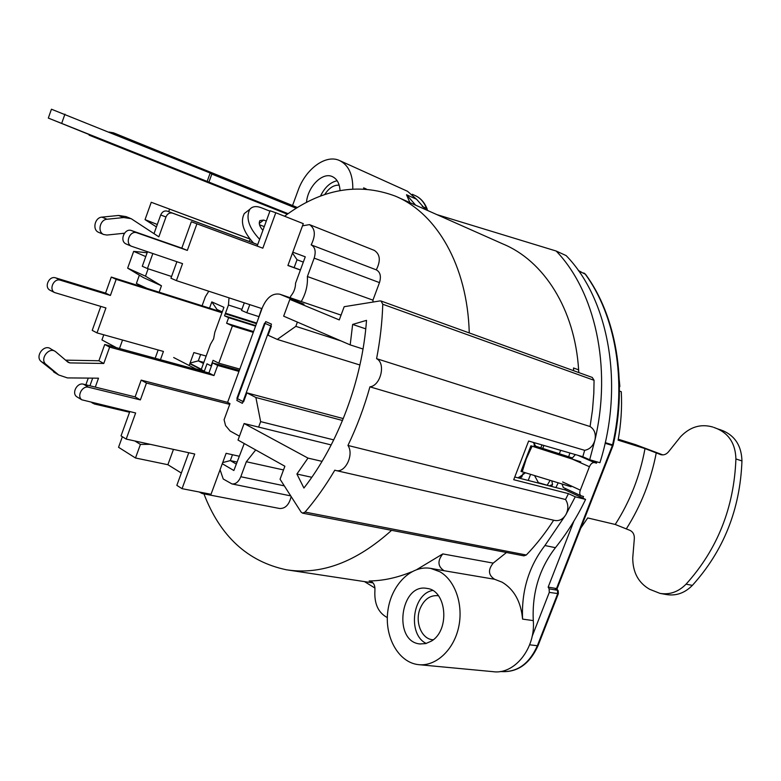<?xml version="1.0" encoding="UTF-8"?>
<svg xmlns="http://www.w3.org/2000/svg" width="781" height="781" viewBox="0 0 781 781"><rect width="100%" height="100%" fill="white"/><g stroke="black" fill="none" stroke-linecap="round" stroke-linejoin="round"><path stroke-width="1.17" d="M618.279 439.225L635.607 444.672L662.835 454.903M713.736 427.373L717.27 428.74C729.278 434.08 735.487 444.145 735.907 458.945C734.062 507.611 717.446 549.346 686.069 584.159C678.425 591.9 669.727 594.966 659.965 593.375L649.616 589.274C638.409 582.811 632.776 572.366 632.737 557.946L634.299 539.027C634.611 535.024 633.264 532.173 630.238 530.484L615.233 524.461L587.722 517.94L580.81 528.044M719.799 429.54L723.333 430.897C735.312 436.218 741.52 446.234 741.95 460.946C740.154 509.329 723.626 550.8 692.366 585.389C684.752 593.082 676.082 596.128 666.339 594.536L659.965 593.375M555.877 487.549L558.22 482.834M568.685 456.758L569.886 452.99M615.233 524.461C629.994 501.461 639.922 476.166 645.008 448.587L618.113 440.152C621.061 423.81 622.115 407.662 621.285 391.711L619.45 391.056M518.203 477.884L525.418 472.817M522.235 471.734L521.015 471.412L530.895 445.805L536.635 447.454L533.198 442.358M645.008 448.587L660.726 454.63C663.83 455.391 666.515 454.337 668.79 451.467L680.495 436.813C689.984 426.846 700.772 423.595 712.848 427.051M530.895 445.805L580.781 461.825M534.399 445.766L572.024 457.832M522.665 470.435L521.601 470.113M521.015 471.412L571.077 486.758M522.206 471.831L526.296 458.779L532.076 446.234M619.44 386.048L619.45 387.444M571.633 458.818L575.392 454.581M563.306 487.529L562.027 483.995M564.809 489.843L565.434 488.515M532.125 636.408L549.297 592.388L549.121 588.864L548.164 587.117L573.879 521.181M582.86 498.151L583.514 496.482L581.044 495.798C579.629 494.793 579.385 492.909 580.312 490.156L589.44 466.726C590.817 463.729 592.496 462.342 594.468 462.577L578.018 455.343M580.058 455.928L596.508 463.162L597.006 461.864M581.63 272.266L578.311 270.46M583.876 272.969L584.539 273.575M584.969 273.77C615.428 314.919 627.231 380.923 612.568 444.877L613.144 445.15C627.748 381.46 616.053 315.651 585.535 274.287L578.633 270.909M612.568 444.877L605.265 442.632M613.144 445.15L611.621 444.945L612.372 445.492L605.119 443.266M558.317 593.765L538.099 645.516L537.357 645.731L557.654 593.775L557.478 590.28L556.521 588.542L548.164 587.117M596.508 463.162L594.468 462.577M612.372 445.492L556.521 588.542L558.073 590.563M556.785 589.02L555.252 589.333L555.623 588.386M549.121 588.864L557.478 590.28L558.21 590.817L558.366 593.648L549.297 592.388M518.643 477.289L521.659 477.23L523.114 473.462M271.476 324.135L242.344 403.338L236.809 400.428L265.765 321.606L271.476 324.135M438.453 595.786L437.965 595.698C430.077 595.054 424.122 599.369 420.09 608.624C414.721 621.617 421.31 638.692 432.362 639.707L433.201 639.785M425.733 209.659L416.576 199.262L407.526 191.286L339.989 160.74M589.675 459.745L599.915 462.703C624.663 384.545 608.575 299.074 566.137 255.592L556.189 251.033C594.858 291.196 612.148 366.396 594.995 439.859L589.675 459.745L582.802 456.729L528.63 441.04L513.722 479.71L568.451 493.621L565.532 499.508L347.945 445.453C354.301 454.64 345.192 473.413 335.859 470.504L334.805 470.172C325.706 485.606 315.797 499.576 305.059 512.082L302.569 513.156L301.075 512.043L280.057 479.222L284.88 466.247L238.02 440.064L244.111 423.527L307.978 458.096L296.907 474.028L303.916 488.037C338.241 444.047 362.238 380.23 366.514 320.356L352.641 324.427L350.191 344.89L283.659 316.168L289.839 299.396L303.994 304.209L279.852 294.222L341.053 315.114L280.399 294.437M514.962 477.054L565.434 489.999L585.594 499.42C577.1 517.09 567.045 533.179 555.428 547.686C539.359 568.5 531.988 592.799 533.286 620.612C535.707 648.503 514.337 674.989 492.87 671.65L419.397 664.729M391.593 530.328C356.282 562.095 321.216 575.246 286.373 569.779C247.645 561.588 220.164 536.283 203.929 493.875M387.317 617.586C378.238 612.782 374.099 603.674 374.929 590.251C375.144 585.154 373.474 582.079 369.93 581.035L369.13 580.976C383.022 580.81 397.138 577.774 411.489 571.887M416.947 569.476L442.798 553.914C437.311 560.885 437.741 566.489 444.077 570.716L430.78 568.412L439.849 571.741C455.284 580.41 463.777 605.129 458.496 627.856C453.341 650.612 435.427 666.72 418.401 664.631C398.33 662.464 384.252 636.7 387.854 610.898C391.135 585.037 411.138 564.77 430.78 568.412M335.859 470.504L554.735 520.458C559.216 521.22 562.925 519.297 565.854 514.699L544.913 545.528C528.766 566.537 521.327 591.061 522.577 619.108C520.976 601.76 514.171 589.47 502.154 582.206L494.627 579.277C488.301 575.177 487.832 569.788 493.211 563.111L506.478 552.499M578.789 372.566L578.623 369.843L573.508 367.978L573.664 370.711M582.802 456.729L584.666 450.325L369.93 386.839C364.21 407.243 356.888 426.777 347.945 445.453M584.666 450.325C589.85 449.329 593.296 445.844 594.995 439.859C596.04 433.748 594.4 429.316 590.075 426.543L376.588 358.664C386.048 363.272 380.777 385.629 369.93 386.839M289.839 299.396L339.276 319.917L344.187 306.699L379.966 300.929L381.05 301.017L382.768 304.248C382.212 322.133 380.152 340.272 376.588 358.664M568.451 493.621L575.246 496.804L565.854 514.699C568.607 509.251 568.5 504.184 565.532 499.508M575.246 496.804L585.594 499.42M431.415 641.084C450.266 630.228 446.634 590.192 427.022 588.435C400.36 582.772 392.589 641.533 419.875 643.944L425.733 643.593L431.415 641.084M374.968 588.064L364.463 581.601M302.569 513.156L523.895 555.857L526.296 555.008C536.274 544.66 545.402 533.062 553.651 520.214M205.579 493.231L202.191 493.543L279.598 508.49C285.29 508.724 289.146 504.751 291.157 496.56M376.286 269.855C380.855 260.766 380.201 254.284 374.314 250.389L309.471 224.616C315.299 228.56 315.866 235.306 311.17 244.873L376.286 269.855C380.288 272.042 381.353 276.298 379.478 282.615L372.937 300.148L373.054 302.042M284.577 216.23C321.04 189.031 357.835 182.276 394.961 195.982C436.306 212.715 467.497 265.276 469.254 332.931M250.096 239.318L249.305 241.495M173.47 449.387L167.876 464.715L181.338 473.042M284.294 485.841L240.802 476.732C238.615 481.916 235.657 484.318 231.947 483.927L223.239 479.007L220.057 469.752M202.191 493.543L199.272 492.01M244.228 443.53L233.861 470.513L222.282 463.709M255.709 449.944L246.337 461.747L240.802 476.732M283.513 469.937L246.337 461.747M239.455 436.188L230.17 431.044L225.563 425.596L224.088 419.729L229.995 403.64L227.603 402.371L262.367 307.616C266.799 297.405 272.618 292.943 279.852 294.222M331.203 444.936L258.618 427.09L260.639 421.623L255.885 397.49L246.864 392.863L243.565 401.834L236.907 398.359L264.544 323.149L271.388 326.194L268.059 335.234L277.284 339.423L359.924 365M297.385 322.094L295.823 326.351L277.284 339.423M333.751 439.898L260.639 421.623M528.22 480.452L530.563 474.389M540.823 447.825L541.955 444.897M258.618 427.09L244.111 423.527M307.978 458.096L322.065 461.366M534.575 475.609L538.646 483.127M542.756 448.45L543.908 445.463M363.019 349.019L350.191 344.89M295.823 326.351L341.004 340.926M255.885 397.49L342.517 420.49M246.864 392.863L343.289 418.606M578.623 369.843C574.865 308.817 543.576 260.62 502.915 243.965L398.076 197.368M292.543 205.54L298.02 190.603C305.517 169.106 325.648 154.052 339.442 160.495C348.511 164.947 352.963 174.436 352.797 188.963M167.876 464.715L135.494 457.998L118.546 447.288L122.373 436.716M249.861 239.035L151.25 202.279L249.764 238.898M135.494 457.998L140.424 444.409L134.84 440.972M140.424 444.409L150.255 444.33M169.575 209.191L168.676 211.671M148.146 268.791L145.491 276.181L161.462 285.787L159.148 292.211M122.539 340.028L119.483 348.521M85.871 384.789L88.263 378.102M113.801 346.344L113.606 346.91M103.775 334.795L101.94 339.94L116.115 347.594M101.94 339.94L116.408 347.672M146.965 288.355L136.382 283.474L139.369 275.166M151.25 202.279L145.041 219.627L157.293 224.479M145.041 219.627L156.415 226.92M161.462 285.787L143.558 277.675L127.654 268.147L145.491 276.181M147.14 252.741L133.668 251.365L145.764 256.588M133.668 251.365L127.654 268.147M549.639 485.948L538.851 482.795M559.333 453.761L560.67 450.315M549.834 485.616L552.528 484.581L551.825 480.881M232.474 454.737L230.317 460.595L236.975 462.049M222.702 462.567L230.317 460.595L236.243 464.031M255.572 326.136L228.638 317.672L226.607 323.246L232.406 325.921L218.787 363.175L213.067 360.314L211.046 365.859L207.004 363.819L204.319 371.19L195.543 368.788L195.367 369.267M189.812 363.741L204.319 371.19M228.638 317.672L224.528 315.807L228.462 305.029L228.999 297.834M202.084 305.791L205.374 296.721L208.791 291.225M209.533 308.144L211.807 301.896L223.932 307.314L214.814 332.306L213.623 338.827L210.411 344.382L201.342 369.267L189.929 363.409M173.675 357.522L195.543 368.788M232.406 325.921L253.288 332.374M226.607 323.246L253.571 331.603M218.787 363.175L239.816 369.091M302.491 225.826L309.471 224.616M311.17 244.873C315.133 247.079 316.139 251.492 314.177 258.13L307.382 276.533L372.937 300.148M307.382 276.533C307.88 285.172 305.84 293.51 301.261 301.534M257.906 319.79L261.674 308.534M290.19 297.756L290.854 295.96C293.92 292.328 295.491 288.082 295.55 283.21L305.264 256.822L292.816 252.165M294.134 267.629L297.044 259.731L292.485 253.044M297.044 259.731L303.321 262.113M255.758 325.628L224.528 315.807M241.915 309.364L228.462 305.029M211.807 301.896L217.02 309.51L222.263 311.883M216.688 310.408L217.02 309.51M203.451 363.468L198.306 360.871L190.066 363.048M203.841 362.413L198.306 360.871L200.629 354.496M365.752 328.86L352.641 324.427M311.785 477.298L296.907 474.028M363.741 188.885L363.663 187.86L363.819 188.885M409.888 202.621L406.52 194.742L415.677 205.188M340.047 190.574C339.55 183.418 336.953 178.751 332.257 176.565C322.387 171.849 307.675 186.815 306.494 202.386M320.454 196.138C324.681 187.42 330.246 182.285 337.158 180.733M339.179 185.165C333.741 184.872 328.908 188.026 324.671 194.625M556.189 251.033L436.852 214.599M590.075 426.543L592.496 409.947L593.814 393.409L594.068 380.298L592.281 377.448L381.05 301.017M426.241 643.456C407.34 634.621 412.358 593.96 432.596 590.475M300.402 270.041L287.906 265.501L303.292 223.649L275.791 212.744L262.826 248.182L191.335 221.755L181.807 248.143L131.511 230.58C124.589 227.759 119.171 241.017 126.053 243.945L126.512 244.141M262.826 248.182L191.335 221.755M196.9 223.874L187.323 250.408L181.807 248.143M187.323 250.408L136.939 232.816C130.007 229.985 124.56 243.321 131.442 246.249L182.539 263.636L176.399 280.623L170.951 278.212L176.896 261.723M176.399 280.623L261.996 308.632M300.441 269.923L287.955 265.384M275.791 212.744L270.06 210.763L257.174 246.035M171.566 276.494L147.443 268.557L152.842 253.552M147.502 251.746L142.288 266.272L147.443 268.557M123.994 233.89L123.027 233.265M124.423 233.236L106.929 235.042L103.609 234.476C97.186 231.82 99.939 219.588 107.046 219.246L123.73 217.538L131.179 218.68L158.846 236.828L165.972 217.001C167.466 213.74 169.653 212.461 172.542 213.145L257.681 244.638M99.021 232.523L98.504 232.299C92.099 229.643 94.823 217.469 101.911 217.138L118.556 215.458L125.995 216.601L130.3 218.329M154.013 233.617L160.71 214.97C162.184 211.729 164.371 210.45 167.251 211.143L257.701 244.59M258.726 316.569L246.816 312.742L249.783 304.639M244.297 302.843L241.524 310.408L246.816 312.742M160.447 359.719L163.434 351.45L97 332.901L105.933 307.948L54.543 292.533C48.568 289.234 53.967 277.87 60.391 280.213L110.404 295.452L116.164 279.354L221.95 312.751M100.788 306.425L92.226 330.373L97 332.901M50.609 290.532L49.818 290.122C43.853 286.832 49.223 275.517 55.646 277.86L105.552 293.1L110.404 295.452M105.552 293.1L111.283 277.07L116.164 279.354M225.26 313.806L256.48 323.666M225.484 313.191L256.695 323.07M111.283 277.07L222.175 312.136M206.155 356.058L193.873 352.573L189.168 365.498M155.165 358.274L158.162 349.976M238.966 371.405L217.684 365.449L213.984 375.563L208.917 372.967L104.742 344.48L98.904 360.763L65.575 360.139M213.984 375.563L109.643 347.125L104.742 344.48M109.643 347.125L103.775 363.477L98.904 360.763M103.775 363.477L69.841 362.901L66.649 361.056M69.841 362.901L68.015 362.218L55.568 351.645C48.998 346.315 39.255 359.27 46.011 364.385L58.682 374.968L67.41 377.906L98.504 378.189L95.302 387.103M54.455 351.011L50.794 348.912C44.234 343.591 34.53 356.478 41.266 361.583L56.759 373.816M92.675 378.141L89.932 385.785M92.314 402.771L94.355 403.982L129.558 412.261M217.684 365.449L212.588 362.892L208.917 372.967M239.328 370.399L212.588 362.892M239.132 456.221L226.109 453.312L211.026 494.285L182.051 488.672L194.733 454.025L126.2 439.088L135.64 412.983L81.78 399.794C76.538 396.084 82.405 385.326 88.614 387.239L140.375 399.901L146.477 383.051L229.721 404.382M129.792 411.607L121.026 435.876L126.2 439.088M77.749 397.344L76.655 396.68C71.422 392.98 77.251 382.28 83.46 384.193L135.113 396.885L140.375 399.901M135.113 396.885L141.176 380.122L146.477 383.051M141.176 380.122L227.603 402.352M188.768 452.726L176.828 485.362L182.051 488.672M288.072 213.672L48.324 118.087L51.409 109.291M89.288 134.635L89.102 135.162L98.162 138.178L48.324 118.087M89.102 135.162L287.359 214.189M287.662 213.974L108.832 142.64L287.759 213.906M264.271 226.607L259.517 224.782M246.903 211.544L244.287 213.564C240.07 221.784 243.155 231.615 253.552 243.057M296.204 208.254L211.836 174.065L208.937 182.09M211.836 174.065L210.177 173.031L207.258 181.124M210.177 173.031L51.439 109.213M266.292 221.072L263.675 220.057L259.917 220.584C258.511 223.268 259.507 226.519 262.904 230.346M259.624 239.318C248.866 227.759 245.585 217.753 249.803 209.308C252.39 206.35 256.197 205.823 261.235 207.717L269.914 211.153M660.16 454.435L661.234 454.767M717.27 428.74L723.333 430.897M735.907 458.945L741.95 460.946M686.069 584.159L692.366 585.389M626.44 528.678C641.035 505.59 650.983 480.305 656.274 452.814M536.635 447.454L535.707 447.035M521.454 470.426L522.499 470.923M611.513 445.229L611.699 444.614M555.594 589.958L555.252 589.333M412.309 194.284L415.121 195.562C420.285 197.857 424.073 202.123 426.485 208.371L422.248 206.477M427.763 210.567L426.485 208.371L427.275 210.343M572.248 459.091L589.44 466.726M562.642 481.975L580.312 490.156M529.635 644.803L537.357 645.731C529.303 663.752 517.344 672.363 501.49 671.582C517.569 672.49 529.752 663.86 538.041 645.672M370.604 581.201L369.13 580.976M442.798 553.914L493.211 563.111M544.913 545.528L555.428 547.686M522.577 619.108L533.286 620.612M494.627 579.277L444.077 570.716M547.335 484.972L550.117 480.354M314.177 258.13L379.478 282.615M363.663 187.86L366.348 189.041M406.52 194.742L416.576 199.262M594.068 380.298L382.768 304.248M526.296 555.008L305.059 512.082M136.939 232.816L131.511 230.58M101.911 217.138L107.046 219.246M118.556 215.458L123.73 217.538M160.71 214.97L165.972 217.001M167.251 211.143L172.542 213.145M55.646 277.86L60.391 280.213M46.011 364.385L41.266 361.583M58.243 374.616L53.489 371.785M83.46 384.193L88.614 387.239M64.93 114.143L61.806 123.037M263.675 220.057L259.263 223.415M297.395 207.512L113.518 132.838L115.412 134.615M619.86 386.478L619.304 380.386M415.121 195.562C420.52 197.935 424.513 202.377 427.109 208.888M563.16 487.461L581.044 495.798M613.007 445.609L557.097 588.757M500.455 671.484L501.49 671.582M534.038 445.16L534.926 442.866M288.531 570.101L373.035 582.899M231.947 483.927L290.727 495.886M551.445 486.407L552.528 484.581M420.393 644.003L419.875 643.944M131.442 246.249L126.053 243.945M98.504 232.299L103.609 234.476M49.818 290.122L54.543 292.533M58.682 374.968L53.928 372.127M92.841 403.26L91.836 402.654M76.655 396.68L81.78 399.794M244.287 213.564L249.803 209.308M113.518 132.838L109.115 132.057"/></g></svg>
